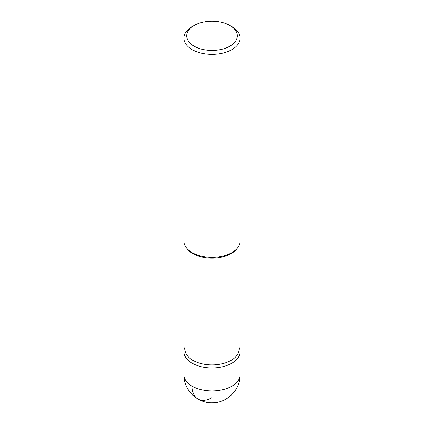 <?xml version="1.0" encoding="UTF-8"?>
<svg xmlns="http://www.w3.org/2000/svg" width="424" height="424" viewBox="0 0 424 424"><rect width="100%" height="100%" fill="white"/><g stroke="black" fill="none" stroke-linecap="round" stroke-linejoin="round"><path stroke-width="0.64" d="M239.078 245.544L239.078 349.281A27.078 15.635 180 0 1 212 364.916A27.078 15.635 180 0 1 184.922 349.281L184.922 245.544M183.862 351.692A28.138 16.244 180 0 0 212 367.937A28.138 16.244 180 0 0 240.138 351.692A28.138 16.244 180 0 0 239.078 347.288L239.226 347.59A28.138 16.244 180 0 1 212 367.937A28.138 16.244 180 0 1 184.774 347.59L184.922 347.272A28.138 16.244 180 0 0 183.862 351.692L183.862 374.662A28.138 16.244 180 0 0 212 390.907A28.138 16.244 180 0 0 240.138 374.668C240.525 389.555 227.243 403.065 212.201 402.8C197.017 403.288 183.465 389.698 183.862 374.662M240.138 241.139A28.138 16.244 180 0 1 237.477 248.029L236.523 249.206A27.078 15.635 180 0 1 212.005 258.205A27.078 15.635 180 0 1 187.482 249.211L186.523 248.029A28.138 16.244 180 0 1 183.862 241.134L183.862 38.118A28.138 16.244 180 0 1 192.104 26.633L194.097 25.482A25.323 14.617 180 0 1 229.903 25.482L229.903 25.482A25.323 14.617 180 0 1 229.903 46.158A25.323 14.617 180 0 1 194.097 46.158A25.323 14.617 180 0 1 194.097 25.482M237.477 248.029A28.138 16.244 180 0 1 212.005 257.379A28.138 16.244 180 0 1 186.528 248.035M229.903 25.482L231.896 26.633A28.138 16.244 180 0 1 240.138 38.118A28.138 16.244 180 0 1 212 54.362A28.138 16.244 180 0 1 183.862 38.118M192.104 363.177L192.104 386.153A28.138 16.244 120 0 0 212 397.638M240.138 38.118L240.138 241.134M240.138 351.692L240.138 374.662"/></g></svg>
